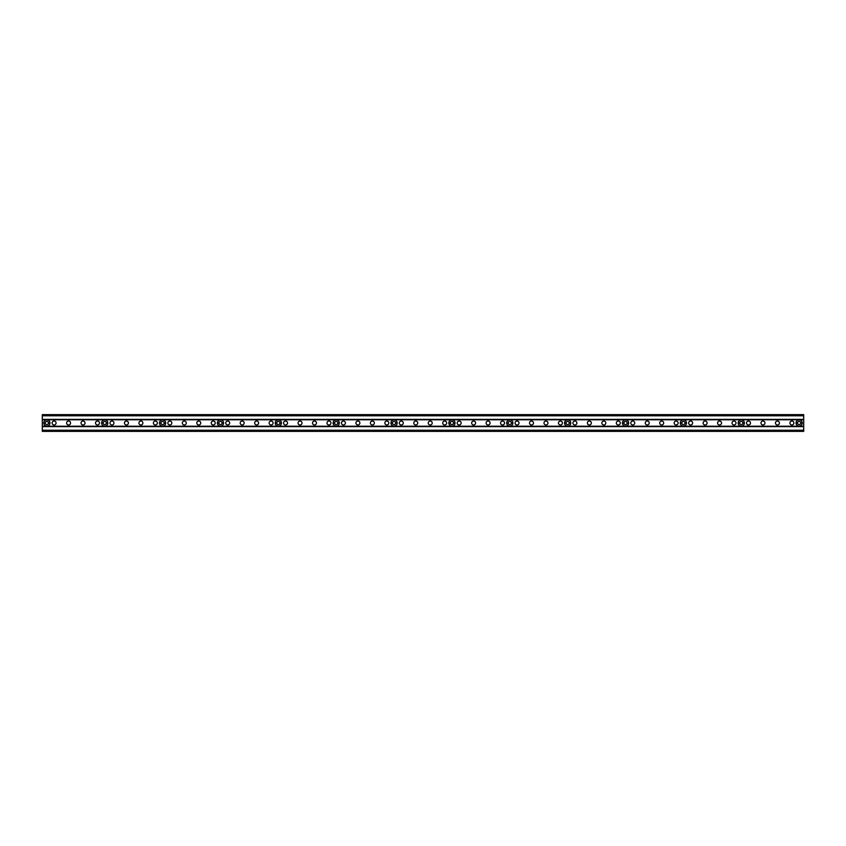<?xml version="1.0" encoding="UTF-8"?>
<svg xmlns="http://www.w3.org/2000/svg" width="846" height="846" viewBox="0 0 846 846"><rect width="100%" height="100%" fill="white"/><g stroke="black" fill="none" stroke-linecap="round" stroke-linejoin="round"><path stroke-width="1.27" d="M803.7 415.767L42.3 415.767L42.3 414.625L803.7 414.625L803.7 419.383L803.7 415.767C803.7 414.297 803.7 414.297 803.7 415.767L42.3 415.767C42.3 414.297 42.3 414.297 42.3 415.767L42.3 430.233C42.3 431.703 42.3 431.703 42.3 430.233L803.7 430.233C803.7 431.703 803.7 431.703 803.7 430.233L803.7 431.375L42.3 431.375L42.3 430.233L803.7 430.233L803.7 426.617L803.7 430.233M42.3 415.767L42.3 419.383L803.7 419.383L42.3 419.574L803.7 419.764L42.3 419.764L42.3 426.236L803.7 426.236L42.3 426.426L803.7 426.617L42.3 426.617L803.7 426.426L803.7 419.574L42.3 419.383L803.7 419.383L803.7 426.617L42.3 426.617L42.3 430.233M432.211 423A1.978 1.978 0 0 1 430.233 424.978A1.978 1.978 0 0 1 428.256 423A1.978 1.978 0 0 1 430.233 421.022A1.978 1.978 0 0 1 432.211 423A1.978 1.978 0 0 0 430.233 421.022A1.978 1.978 0 0 0 428.256 423A1.978 1.978 0 0 0 430.233 424.978A1.978 1.978 0 0 0 432.211 423M446.677 423A1.978 1.978 0 0 1 444.7 424.978A1.978 1.978 0 0 1 442.722 423A1.978 1.978 0 0 1 444.7 421.022A1.978 1.978 0 0 1 446.677 423A1.978 1.978 0 0 0 444.7 421.022A1.978 1.978 0 0 0 442.722 423A1.978 1.978 0 0 0 444.7 424.978A1.978 1.978 0 0 0 446.677 423M461.144 423A1.978 1.978 0 0 1 459.167 424.978A1.978 1.978 0 0 1 457.189 423A1.978 1.978 0 0 1 459.167 421.022A1.978 1.978 0 0 1 461.144 423A1.978 1.978 0 0 0 459.167 421.022A1.978 1.978 0 0 0 457.189 423A1.978 1.978 0 0 0 459.167 424.978A1.978 1.978 0 0 0 461.144 423M475.611 423A1.978 1.978 0 0 1 473.633 424.978A1.978 1.978 0 0 1 471.656 423A1.978 1.978 0 0 1 473.633 421.022A1.978 1.978 0 0 1 475.611 423A1.978 1.978 0 0 0 473.633 421.022A1.978 1.978 0 0 0 471.656 423A1.978 1.978 0 0 0 473.633 424.978A1.978 1.978 0 0 0 475.611 423M490.077 423A1.978 1.978 0 0 1 488.1 424.978A1.978 1.978 0 0 1 486.122 423A1.978 1.978 0 0 1 488.1 421.022A1.978 1.978 0 0 1 490.077 423A1.978 1.978 0 0 0 488.1 421.022A1.978 1.978 0 0 0 486.122 423A1.978 1.978 0 0 0 488.1 424.978A1.978 1.978 0 0 0 490.077 423M504.544 423A1.978 1.978 0 0 1 502.566 424.978A1.978 1.978 0 0 1 500.589 423A1.978 1.978 0 0 1 502.566 421.022A1.978 1.978 0 0 1 504.544 423A1.978 1.978 0 0 0 502.566 421.022A1.978 1.978 0 0 0 500.589 423A1.978 1.978 0 0 0 502.566 424.978A1.978 1.978 0 0 0 504.544 423M519.01 423A1.978 1.978 0 0 1 517.033 424.978A1.978 1.978 0 0 1 515.055 423A1.978 1.978 0 0 1 517.033 421.022A1.978 1.978 0 0 1 519.01 423A1.978 1.978 0 0 0 517.033 421.022A1.978 1.978 0 0 0 515.055 423A1.978 1.978 0 0 0 517.033 424.978A1.978 1.978 0 0 0 519.01 423M533.477 423A1.978 1.978 0 0 1 531.5 424.978A1.978 1.978 0 0 1 529.522 423A1.978 1.978 0 0 1 531.5 421.022A1.978 1.978 0 0 1 533.477 423A1.978 1.978 0 0 0 531.5 421.022A1.978 1.978 0 0 0 529.522 423A1.978 1.978 0 0 0 531.5 424.978A1.978 1.978 0 0 0 533.477 423M547.944 423A1.978 1.978 0 0 1 545.966 424.978A1.978 1.978 0 0 1 543.989 423A1.978 1.978 0 0 1 545.966 421.022A1.978 1.978 0 0 1 547.944 423A1.978 1.978 0 0 0 545.966 421.022A1.978 1.978 0 0 0 543.989 423A1.978 1.978 0 0 0 545.966 424.978A1.978 1.978 0 0 0 547.944 423M562.41 423A1.978 1.978 0 0 1 560.433 424.978A1.978 1.978 0 0 1 558.455 423A1.978 1.978 0 0 1 560.433 421.022A1.978 1.978 0 0 1 562.41 423A1.978 1.978 0 0 0 560.433 421.022A1.978 1.978 0 0 0 558.455 423A1.978 1.978 0 0 0 560.433 424.978A1.978 1.978 0 0 0 562.41 423M576.877 423A1.978 1.978 0 0 1 574.899 424.978A1.978 1.978 0 0 1 572.922 423A1.978 1.978 0 0 1 574.899 421.022A1.978 1.978 0 0 1 576.877 423A1.978 1.978 0 0 0 574.899 421.022A1.978 1.978 0 0 0 572.922 423A1.978 1.978 0 0 0 574.899 424.978A1.978 1.978 0 0 0 576.877 423M591.343 423A1.978 1.978 0 0 1 589.366 424.978A1.978 1.978 0 0 1 587.388 423A1.978 1.978 0 0 1 589.366 421.022A1.978 1.978 0 0 1 591.343 423A1.978 1.978 0 0 0 589.366 421.022A1.978 1.978 0 0 0 587.388 423A1.978 1.978 0 0 0 589.366 424.978A1.978 1.978 0 0 0 591.343 423M605.81 423A1.978 1.978 0 0 1 603.833 424.978A1.978 1.978 0 0 1 601.855 423A1.978 1.978 0 0 1 603.833 421.022A1.978 1.978 0 0 1 605.81 423A1.978 1.978 0 0 0 603.833 421.022A1.978 1.978 0 0 0 601.855 423A1.978 1.978 0 0 0 603.833 424.978A1.978 1.978 0 0 0 605.81 423M620.277 423A1.978 1.978 0 0 1 618.299 424.978A1.978 1.978 0 0 1 616.322 423A1.978 1.978 0 0 1 618.299 421.022A1.978 1.978 0 0 1 620.277 423A1.978 1.978 0 0 0 618.299 421.022A1.978 1.978 0 0 0 616.322 423A1.978 1.978 0 0 0 618.299 424.978A1.978 1.978 0 0 0 620.277 423M634.743 423A1.978 1.978 0 0 1 632.766 424.978A1.978 1.978 0 0 1 630.788 423A1.978 1.978 0 0 1 632.766 421.022A1.978 1.978 0 0 1 634.743 423A1.978 1.978 0 0 0 632.766 421.022A1.978 1.978 0 0 0 630.788 423A1.978 1.978 0 0 0 632.766 424.978A1.978 1.978 0 0 0 634.743 423M649.21 423A1.978 1.978 0 0 1 647.232 424.978A1.978 1.978 0 0 1 645.255 423A1.978 1.978 0 0 1 647.232 421.022A1.978 1.978 0 0 1 649.21 423A1.978 1.978 0 0 0 647.232 421.022A1.978 1.978 0 0 0 645.255 423A1.978 1.978 0 0 0 647.232 424.978A1.978 1.978 0 0 0 649.21 423M663.676 423A1.978 1.978 0 0 1 661.699 424.978A1.978 1.978 0 0 1 659.721 423A1.978 1.978 0 0 1 661.699 421.022A1.978 1.978 0 0 1 663.676 423A1.978 1.978 0 0 0 661.699 421.022A1.978 1.978 0 0 0 659.721 423A1.978 1.978 0 0 0 661.699 424.978A1.978 1.978 0 0 0 663.676 423M678.143 423A1.978 1.978 0 0 1 676.166 424.978A1.978 1.978 0 0 1 674.188 423A1.978 1.978 0 0 1 676.166 421.022A1.978 1.978 0 0 1 678.143 423A1.978 1.978 0 0 0 676.166 421.022A1.978 1.978 0 0 0 674.188 423A1.978 1.978 0 0 0 676.166 424.978A1.978 1.978 0 0 0 678.143 423M692.61 423A1.978 1.978 0 0 1 690.632 424.978A1.978 1.978 0 0 1 688.655 423A1.978 1.978 0 0 1 690.632 421.022A1.978 1.978 0 0 1 692.61 423A1.978 1.978 0 0 0 690.632 421.022A1.978 1.978 0 0 0 688.655 423A1.978 1.978 0 0 0 690.632 424.978A1.978 1.978 0 0 0 692.61 423M707.076 423A1.978 1.978 0 0 1 705.099 424.978A1.978 1.978 0 0 1 703.121 423A1.978 1.978 0 0 1 705.099 421.022A1.978 1.978 0 0 1 707.076 423A1.978 1.978 0 0 0 705.099 421.022A1.978 1.978 0 0 0 703.121 423A1.978 1.978 0 0 0 705.099 424.978A1.978 1.978 0 0 0 707.076 423M721.543 423A1.978 1.978 0 0 1 719.565 424.978A1.978 1.978 0 0 1 717.588 423A1.978 1.978 0 0 1 719.565 421.022A1.978 1.978 0 0 1 721.543 423A1.978 1.978 0 0 0 719.565 421.022A1.978 1.978 0 0 0 717.588 423A1.978 1.978 0 0 0 719.565 424.978A1.978 1.978 0 0 0 721.543 423M736.009 423A1.978 1.978 0 0 1 734.032 424.978A1.978 1.978 0 0 1 732.054 423A1.978 1.978 0 0 1 734.032 421.022A1.978 1.978 0 0 1 736.009 423A1.978 1.978 0 0 0 734.032 421.022A1.978 1.978 0 0 0 732.054 423A1.978 1.978 0 0 0 734.032 424.978A1.978 1.978 0 0 0 736.009 423M750.476 423A1.978 1.978 0 0 1 748.499 424.978A1.978 1.978 0 0 1 746.521 423A1.978 1.978 0 0 1 748.499 421.022A1.978 1.978 0 0 1 750.476 423A1.978 1.978 0 0 0 748.499 421.022A1.978 1.978 0 0 0 746.521 423A1.978 1.978 0 0 0 748.499 424.978A1.978 1.978 0 0 0 750.476 423M764.943 423A1.978 1.978 0 0 1 762.965 424.978A1.978 1.978 0 0 1 760.988 423A1.978 1.978 0 0 1 762.965 421.022A1.978 1.978 0 0 1 764.943 423A1.978 1.978 0 0 0 762.965 421.022A1.978 1.978 0 0 0 760.988 423A1.978 1.978 0 0 0 762.965 424.978A1.978 1.978 0 0 0 764.943 423M779.409 423A1.978 1.978 0 0 1 777.432 424.978A1.978 1.978 0 0 1 775.454 423A1.978 1.978 0 0 1 777.432 421.022A1.978 1.978 0 0 1 779.409 423A1.978 1.978 0 0 0 777.432 421.022A1.978 1.978 0 0 0 775.454 423A1.978 1.978 0 0 0 777.432 424.978A1.978 1.978 0 0 0 779.409 423M793.876 423A1.978 1.978 0 0 1 791.898 424.978A1.978 1.978 0 0 1 789.921 423A1.978 1.978 0 0 1 791.898 421.022A1.978 1.978 0 0 1 793.876 423A1.978 1.978 0 0 0 791.898 421.022A1.978 1.978 0 0 0 789.921 423A1.978 1.978 0 0 0 791.898 424.978A1.978 1.978 0 0 0 793.876 423M417.744 423A1.978 1.978 0 0 1 415.767 424.978A1.978 1.978 0 0 1 413.789 423A1.978 1.978 0 0 1 415.767 421.022A1.978 1.978 0 0 1 417.744 423A1.978 1.978 0 0 0 415.767 421.022A1.978 1.978 0 0 0 413.789 423A1.978 1.978 0 0 0 415.767 424.978A1.978 1.978 0 0 0 417.744 423M403.278 423A1.978 1.978 0 0 1 401.3 424.978A1.978 1.978 0 0 1 399.323 423A1.978 1.978 0 0 1 401.3 421.022A1.978 1.978 0 0 1 403.278 423A1.978 1.978 0 0 0 401.3 421.022A1.978 1.978 0 0 0 399.323 423A1.978 1.978 0 0 0 401.3 424.978A1.978 1.978 0 0 0 403.278 423M388.811 423A1.978 1.978 0 0 1 386.834 424.978A1.978 1.978 0 0 1 384.856 423A1.978 1.978 0 0 1 386.834 421.022A1.978 1.978 0 0 1 388.811 423A1.978 1.978 0 0 0 386.834 421.022A1.978 1.978 0 0 0 384.856 423A1.978 1.978 0 0 0 386.834 424.978A1.978 1.978 0 0 0 388.811 423M374.344 423A1.978 1.978 0 0 1 372.367 424.978A1.978 1.978 0 0 1 370.389 423A1.978 1.978 0 0 1 372.367 421.022A1.978 1.978 0 0 1 374.344 423A1.978 1.978 0 0 0 372.367 421.022A1.978 1.978 0 0 0 370.389 423A1.978 1.978 0 0 0 372.367 424.978A1.978 1.978 0 0 0 374.344 423M359.878 423A1.978 1.978 0 0 1 357.9 424.978A1.978 1.978 0 0 1 355.923 423A1.978 1.978 0 0 1 357.9 421.022A1.978 1.978 0 0 1 359.878 423A1.978 1.978 0 0 0 357.9 421.022A1.978 1.978 0 0 0 355.923 423A1.978 1.978 0 0 0 357.9 424.978A1.978 1.978 0 0 0 359.878 423M345.411 423A1.978 1.978 0 0 1 343.434 424.978A1.978 1.978 0 0 1 341.456 423A1.978 1.978 0 0 1 343.434 421.022A1.978 1.978 0 0 1 345.411 423A1.978 1.978 0 0 0 343.434 421.022A1.978 1.978 0 0 0 341.456 423A1.978 1.978 0 0 0 343.434 424.978A1.978 1.978 0 0 0 345.411 423M330.945 423A1.978 1.978 0 0 1 328.967 424.978A1.978 1.978 0 0 1 326.99 423A1.978 1.978 0 0 1 328.967 421.022A1.978 1.978 0 0 1 330.945 423A1.978 1.978 0 0 0 328.967 421.022A1.978 1.978 0 0 0 326.99 423A1.978 1.978 0 0 0 328.967 424.978A1.978 1.978 0 0 0 330.945 423M316.478 423A1.978 1.978 0 0 1 314.5 424.978A1.978 1.978 0 0 1 312.523 423A1.978 1.978 0 0 1 314.5 421.022A1.978 1.978 0 0 1 316.478 423A1.978 1.978 0 0 0 314.5 421.022A1.978 1.978 0 0 0 312.523 423A1.978 1.978 0 0 0 314.5 424.978A1.978 1.978 0 0 0 316.478 423M302.011 423A1.978 1.978 0 0 1 300.034 424.978A1.978 1.978 0 0 1 298.056 423A1.978 1.978 0 0 1 300.034 421.022A1.978 1.978 0 0 1 302.011 423A1.978 1.978 0 0 0 300.034 421.022A1.978 1.978 0 0 0 298.056 423A1.978 1.978 0 0 0 300.034 424.978A1.978 1.978 0 0 0 302.011 423M287.545 423A1.978 1.978 0 0 1 285.567 424.978A1.978 1.978 0 0 1 283.59 423A1.978 1.978 0 0 1 285.567 421.022A1.978 1.978 0 0 1 287.545 423A1.978 1.978 0 0 0 285.567 421.022A1.978 1.978 0 0 0 283.59 423A1.978 1.978 0 0 0 285.567 424.978A1.978 1.978 0 0 0 287.545 423M273.078 423A1.978 1.978 0 0 1 271.101 424.978A1.978 1.978 0 0 1 269.123 423A1.978 1.978 0 0 1 271.101 421.022A1.978 1.978 0 0 1 273.078 423A1.978 1.978 0 0 0 271.101 421.022A1.978 1.978 0 0 0 269.123 423A1.978 1.978 0 0 0 271.101 424.978A1.978 1.978 0 0 0 273.078 423M258.612 423A1.978 1.978 0 0 1 256.634 424.978A1.978 1.978 0 0 1 254.657 423A1.978 1.978 0 0 1 256.634 421.022A1.978 1.978 0 0 1 258.612 423A1.978 1.978 0 0 0 256.634 421.022A1.978 1.978 0 0 0 254.657 423A1.978 1.978 0 0 0 256.634 424.978A1.978 1.978 0 0 0 258.612 423M244.145 423A1.978 1.978 0 0 1 242.168 424.978A1.978 1.978 0 0 1 240.19 423A1.978 1.978 0 0 1 242.168 421.022A1.978 1.978 0 0 1 244.145 423A1.978 1.978 0 0 0 242.168 421.022A1.978 1.978 0 0 0 240.19 423A1.978 1.978 0 0 0 242.168 424.978A1.978 1.978 0 0 0 244.145 423M229.678 423A1.978 1.978 0 0 1 227.701 424.978A1.978 1.978 0 0 1 225.723 423A1.978 1.978 0 0 1 227.701 421.022A1.978 1.978 0 0 1 229.678 423A1.978 1.978 0 0 0 227.701 421.022A1.978 1.978 0 0 0 225.723 423A1.978 1.978 0 0 0 227.701 424.978A1.978 1.978 0 0 0 229.678 423M215.212 423A1.978 1.978 0 0 1 213.234 424.978A1.978 1.978 0 0 1 211.257 423A1.978 1.978 0 0 1 213.234 421.022A1.978 1.978 0 0 1 215.212 423A1.978 1.978 0 0 0 213.234 421.022A1.978 1.978 0 0 0 211.257 423A1.978 1.978 0 0 0 213.234 424.978A1.978 1.978 0 0 0 215.212 423M200.745 423A1.978 1.978 0 0 1 198.768 424.978A1.978 1.978 0 0 1 196.79 423A1.978 1.978 0 0 1 198.768 421.022A1.978 1.978 0 0 1 200.745 423A1.978 1.978 0 0 0 198.768 421.022A1.978 1.978 0 0 0 196.79 423A1.978 1.978 0 0 0 198.768 424.978A1.978 1.978 0 0 0 200.745 423M186.279 423A1.978 1.978 0 0 1 184.301 424.978A1.978 1.978 0 0 1 182.324 423A1.978 1.978 0 0 1 184.301 421.022A1.978 1.978 0 0 1 186.279 423A1.978 1.978 0 0 0 184.301 421.022A1.978 1.978 0 0 0 182.324 423A1.978 1.978 0 0 0 184.301 424.978A1.978 1.978 0 0 0 186.279 423M171.812 423A1.978 1.978 0 0 1 169.835 424.978A1.978 1.978 0 0 1 167.857 423A1.978 1.978 0 0 1 169.835 421.022A1.978 1.978 0 0 1 171.812 423A1.978 1.978 0 0 0 169.835 421.022A1.978 1.978 0 0 0 167.857 423A1.978 1.978 0 0 0 169.835 424.978A1.978 1.978 0 0 0 171.812 423M157.345 423A1.978 1.978 0 0 1 155.368 424.978A1.978 1.978 0 0 1 153.39 423A1.978 1.978 0 0 1 155.368 421.022A1.978 1.978 0 0 1 157.345 423A1.978 1.978 0 0 0 155.368 421.022A1.978 1.978 0 0 0 153.39 423A1.978 1.978 0 0 0 155.368 424.978A1.978 1.978 0 0 0 157.345 423M142.879 423A1.978 1.978 0 0 1 140.901 424.978A1.978 1.978 0 0 1 138.924 423A1.978 1.978 0 0 1 140.901 421.022A1.978 1.978 0 0 1 142.879 423A1.978 1.978 0 0 0 140.901 421.022A1.978 1.978 0 0 0 138.924 423A1.978 1.978 0 0 0 140.901 424.978A1.978 1.978 0 0 0 142.879 423M128.412 423A1.978 1.978 0 0 1 126.435 424.978A1.978 1.978 0 0 1 124.457 423A1.978 1.978 0 0 1 126.435 421.022A1.978 1.978 0 0 1 128.412 423A1.978 1.978 0 0 0 126.435 421.022A1.978 1.978 0 0 0 124.457 423A1.978 1.978 0 0 0 126.435 424.978A1.978 1.978 0 0 0 128.412 423M113.946 423A1.978 1.978 0 0 1 111.968 424.978A1.978 1.978 0 0 1 109.991 423A1.978 1.978 0 0 1 111.968 421.022A1.978 1.978 0 0 1 113.946 423A1.978 1.978 0 0 0 111.968 421.022A1.978 1.978 0 0 0 109.991 423A1.978 1.978 0 0 0 111.968 424.978A1.978 1.978 0 0 0 113.946 423M99.479 423A1.978 1.978 0 0 1 97.502 424.978A1.978 1.978 0 0 1 95.524 423A1.978 1.978 0 0 1 97.502 421.022A1.978 1.978 0 0 1 99.479 423A1.978 1.978 0 0 0 97.502 421.022A1.978 1.978 0 0 0 95.524 423A1.978 1.978 0 0 0 97.502 424.978A1.978 1.978 0 0 0 99.479 423M85.012 423A1.978 1.978 0 0 1 83.035 424.978A1.978 1.978 0 0 1 81.057 423A1.978 1.978 0 0 1 83.035 421.022A1.978 1.978 0 0 1 85.012 423A1.978 1.978 0 0 0 83.035 421.022A1.978 1.978 0 0 0 81.057 423A1.978 1.978 0 0 0 83.035 424.978A1.978 1.978 0 0 0 85.012 423M70.546 423A1.978 1.978 0 0 1 68.568 424.978A1.978 1.978 0 0 1 66.591 423A1.978 1.978 0 0 1 68.568 421.022A1.978 1.978 0 0 1 70.546 423A1.978 1.978 0 0 0 68.568 421.022A1.978 1.978 0 0 0 66.591 423A1.978 1.978 0 0 0 68.568 424.978A1.978 1.978 0 0 0 70.546 423M56.079 423A1.978 1.978 0 0 1 54.102 424.978A1.978 1.978 0 0 1 52.124 423A1.978 1.978 0 0 1 54.102 421.022A1.978 1.978 0 0 1 56.079 423A1.978 1.978 0 0 0 54.102 421.022A1.978 1.978 0 0 0 52.124 423A1.978 1.978 0 0 0 54.102 424.978A1.978 1.978 0 0 0 56.079 423M448.814 423A3.12 3.12 0 0 1 451.933 419.88A3.12 3.12 0 0 1 455.053 423A3.12 3.12 0 0 1 451.933 426.12A3.12 3.12 0 0 1 448.814 423A3.12 3.12 0 0 0 451.933 426.12A3.12 3.12 0 0 0 455.053 423A3.12 3.12 0 0 0 451.933 419.88A3.12 3.12 0 0 0 448.814 423L450.336 423L448.814 423M506.68 423A3.12 3.12 0 0 1 509.8 419.88A3.12 3.12 0 0 1 512.919 423A3.12 3.12 0 0 1 509.8 426.12A3.12 3.12 0 0 1 506.68 423A3.12 3.12 0 0 0 509.8 426.12A3.12 3.12 0 0 0 512.919 423A3.12 3.12 0 0 0 509.8 419.88A3.12 3.12 0 0 0 506.68 423L508.203 423L506.68 423M564.546 423A3.12 3.12 0 0 1 567.666 419.88A3.12 3.12 0 0 1 570.786 423A3.12 3.12 0 0 1 567.666 426.12A3.12 3.12 0 0 1 564.546 423A3.12 3.12 0 0 0 567.666 426.12A3.12 3.12 0 0 0 570.786 423A3.12 3.12 0 0 0 567.666 419.88A3.12 3.12 0 0 0 564.546 423L566.069 423L564.546 423M622.413 423A3.12 3.12 0 0 1 625.532 419.88A3.12 3.12 0 0 1 628.652 423A3.12 3.12 0 0 1 625.532 426.12A3.12 3.12 0 0 1 622.413 423A3.12 3.12 0 0 0 625.532 426.12A3.12 3.12 0 0 0 628.652 423A3.12 3.12 0 0 0 625.532 419.88A3.12 3.12 0 0 0 622.413 423L623.936 423L622.413 423M680.279 423A3.12 3.12 0 0 1 683.399 419.88A3.12 3.12 0 0 1 686.518 423A3.12 3.12 0 0 1 683.399 426.12A3.12 3.12 0 0 1 680.279 423A3.12 3.12 0 0 0 683.399 426.12A3.12 3.12 0 0 0 686.518 423A3.12 3.12 0 0 0 683.399 419.88A3.12 3.12 0 0 0 680.279 423L681.802 423L680.279 423M738.146 423A3.12 3.12 0 0 1 741.265 419.88A3.12 3.12 0 0 1 744.385 423A3.12 3.12 0 0 1 741.265 426.12A3.12 3.12 0 0 1 738.146 423A3.12 3.12 0 0 0 741.265 426.12A3.12 3.12 0 0 0 744.385 423A3.12 3.12 0 0 0 741.265 419.88A3.12 3.12 0 0 0 738.146 423L739.668 423L738.146 423M796.012 423A3.12 3.12 0 0 1 799.132 419.88A3.12 3.12 0 0 1 802.251 423A3.12 3.12 0 0 1 799.132 426.12A3.12 3.12 0 0 1 796.012 423A3.12 3.12 0 0 0 799.132 426.12A3.12 3.12 0 0 0 802.251 423A3.12 3.12 0 0 0 799.132 419.88A3.12 3.12 0 0 0 796.012 423L797.535 423L796.012 423M390.947 423A3.12 3.12 0 0 1 394.067 419.88A3.12 3.12 0 0 1 397.186 423A3.12 3.12 0 0 1 394.067 426.12A3.12 3.12 0 0 1 390.947 423A3.12 3.12 0 0 0 394.067 426.12A3.12 3.12 0 0 0 397.186 423A3.12 3.12 0 0 0 394.067 419.88A3.12 3.12 0 0 0 390.947 423L392.47 423L390.947 423M333.081 423A3.12 3.12 0 0 1 336.2 419.88A3.12 3.12 0 0 1 339.32 423A3.12 3.12 0 0 1 336.2 426.12A3.12 3.12 0 0 1 333.081 423A3.12 3.12 0 0 0 336.2 426.12A3.12 3.12 0 0 0 339.32 423A3.12 3.12 0 0 0 336.2 419.88A3.12 3.12 0 0 0 333.081 423L334.604 423L333.081 423M275.214 423A3.12 3.12 0 0 1 278.334 419.88A3.12 3.12 0 0 1 281.454 423A3.12 3.12 0 0 1 278.334 426.12A3.12 3.12 0 0 1 275.214 423A3.12 3.12 0 0 0 278.334 426.12A3.12 3.12 0 0 0 281.454 423A3.12 3.12 0 0 0 278.334 419.88A3.12 3.12 0 0 0 275.214 423L276.737 423L275.214 423M217.348 423A3.12 3.12 0 0 1 220.468 419.88A3.12 3.12 0 0 1 223.587 423A3.12 3.12 0 0 1 220.468 426.12A3.12 3.12 0 0 1 217.348 423A3.12 3.12 0 0 0 220.468 426.12A3.12 3.12 0 0 0 223.587 423A3.12 3.12 0 0 0 220.468 419.88A3.12 3.12 0 0 0 217.348 423L218.871 423L217.348 423M159.482 423A3.12 3.12 0 0 1 162.601 419.88A3.12 3.12 0 0 1 165.721 423A3.12 3.12 0 0 1 162.601 426.12A3.12 3.12 0 0 1 159.482 423A3.12 3.12 0 0 0 162.601 426.12A3.12 3.12 0 0 0 165.721 423A3.12 3.12 0 0 0 162.601 419.88A3.12 3.12 0 0 0 159.482 423L161.004 423L159.482 423M101.615 423A3.12 3.12 0 0 1 104.735 419.88A3.12 3.12 0 0 1 107.854 423A3.12 3.12 0 0 1 104.735 426.12A3.12 3.12 0 0 1 101.615 423A3.12 3.12 0 0 0 104.735 426.12A3.12 3.12 0 0 0 107.854 423A3.12 3.12 0 0 0 104.735 419.88A3.12 3.12 0 0 0 101.615 423L103.138 423L101.615 423M43.749 423A3.12 3.12 0 0 1 46.868 419.88A3.12 3.12 0 0 1 49.988 423A3.12 3.12 0 0 1 46.868 426.12A3.12 3.12 0 0 1 43.749 423A3.12 3.12 0 0 0 46.868 426.12A3.12 3.12 0 0 0 49.988 423A3.12 3.12 0 0 0 46.868 419.88A3.12 3.12 0 0 0 43.749 423L45.272 423L43.749 423M455.053 423L453.53 423A1.597 1.597 0 0 1 451.933 424.597A1.597 1.597 0 0 1 450.336 423A1.597 1.597 0 0 1 451.933 421.403A1.597 1.597 0 0 1 453.53 423L455.053 423M453.53 423A1.597 1.597 0 0 0 451.933 421.403A1.597 1.597 0 0 0 450.336 423A1.597 1.597 0 0 0 451.933 424.597A1.597 1.597 0 0 0 453.53 423M512.919 423L511.396 423A1.597 1.597 0 0 1 509.8 424.597A1.597 1.597 0 0 1 508.203 423A1.597 1.597 0 0 1 509.8 421.403A1.597 1.597 0 0 1 511.396 423L512.919 423M511.396 423A1.597 1.597 0 0 0 509.8 421.403A1.597 1.597 0 0 0 508.203 423A1.597 1.597 0 0 0 509.8 424.597A1.597 1.597 0 0 0 511.396 423M570.786 423L569.263 423A1.597 1.597 0 0 1 567.666 424.597A1.597 1.597 0 0 1 566.069 423A1.597 1.597 0 0 1 567.666 421.403A1.597 1.597 0 0 1 569.263 423L570.786 423M569.263 423A1.597 1.597 0 0 0 567.666 421.403A1.597 1.597 0 0 0 566.069 423A1.597 1.597 0 0 0 567.666 424.597A1.597 1.597 0 0 0 569.263 423M628.652 423L627.129 423A1.597 1.597 0 0 1 625.532 424.597A1.597 1.597 0 0 1 623.936 423A1.597 1.597 0 0 1 625.532 421.403A1.597 1.597 0 0 1 627.129 423L628.652 423M627.129 423A1.597 1.597 0 0 0 625.532 421.403A1.597 1.597 0 0 0 623.936 423A1.597 1.597 0 0 0 625.532 424.597A1.597 1.597 0 0 0 627.129 423M686.518 423L684.996 423A1.597 1.597 0 0 1 683.399 424.597A1.597 1.597 0 0 1 681.802 423A1.597 1.597 0 0 1 683.399 421.403A1.597 1.597 0 0 1 684.996 423L686.518 423M684.996 423A1.597 1.597 0 0 0 683.399 421.403A1.597 1.597 0 0 0 681.802 423A1.597 1.597 0 0 0 683.399 424.597A1.597 1.597 0 0 0 684.996 423M744.385 423L742.862 423A1.597 1.597 0 0 1 741.265 424.597A1.597 1.597 0 0 1 739.668 423A1.597 1.597 0 0 1 741.265 421.403A1.597 1.597 0 0 1 742.862 423L744.385 423M742.862 423A1.597 1.597 0 0 0 741.265 421.403A1.597 1.597 0 0 0 739.668 423A1.597 1.597 0 0 0 741.265 424.597A1.597 1.597 0 0 0 742.862 423M802.251 423L800.728 423A1.597 1.597 0 0 1 799.132 424.597A1.597 1.597 0 0 1 797.535 423A1.597 1.597 0 0 1 799.132 421.403A1.597 1.597 0 0 1 800.728 423L802.251 423M800.728 423A1.597 1.597 0 0 0 799.132 421.403A1.597 1.597 0 0 0 797.535 423A1.597 1.597 0 0 0 799.132 424.597A1.597 1.597 0 0 0 800.728 423M397.186 423L395.664 423A1.597 1.597 0 0 1 394.067 424.597A1.597 1.597 0 0 1 392.47 423A1.597 1.597 0 0 1 394.067 421.403A1.597 1.597 0 0 1 395.664 423L397.186 423M395.664 423A1.597 1.597 0 0 0 394.067 421.403A1.597 1.597 0 0 0 392.47 423A1.597 1.597 0 0 0 394.067 424.597A1.597 1.597 0 0 0 395.664 423M339.32 423L337.797 423A1.597 1.597 0 0 1 336.2 424.597A1.597 1.597 0 0 1 334.604 423A1.597 1.597 0 0 1 336.2 421.403A1.597 1.597 0 0 1 337.797 423L339.32 423M337.797 423A1.597 1.597 0 0 0 336.2 421.403A1.597 1.597 0 0 0 334.604 423A1.597 1.597 0 0 0 336.2 424.597A1.597 1.597 0 0 0 337.797 423M281.454 423L279.931 423A1.597 1.597 0 0 1 278.334 424.597A1.597 1.597 0 0 1 276.737 423A1.597 1.597 0 0 1 278.334 421.403A1.597 1.597 0 0 1 279.931 423L281.454 423M279.931 423A1.597 1.597 0 0 0 278.334 421.403A1.597 1.597 0 0 0 276.737 423A1.597 1.597 0 0 0 278.334 424.597A1.597 1.597 0 0 0 279.931 423M223.587 423L222.064 423A1.597 1.597 0 0 1 220.468 424.597A1.597 1.597 0 0 1 218.871 423A1.597 1.597 0 0 1 220.468 421.403A1.597 1.597 0 0 1 222.064 423L223.587 423M222.064 423A1.597 1.597 0 0 0 220.468 421.403A1.597 1.597 0 0 0 218.871 423A1.597 1.597 0 0 0 220.468 424.597A1.597 1.597 0 0 0 222.064 423M165.721 423L164.198 423A1.597 1.597 0 0 1 162.601 424.597A1.597 1.597 0 0 1 161.004 423A1.597 1.597 0 0 1 162.601 421.403A1.597 1.597 0 0 1 164.198 423L165.721 423M164.198 423A1.597 1.597 0 0 0 162.601 421.403A1.597 1.597 0 0 0 161.004 423A1.597 1.597 0 0 0 162.601 424.597A1.597 1.597 0 0 0 164.198 423M107.854 423L106.332 423A1.597 1.597 0 0 1 104.735 424.597A1.597 1.597 0 0 1 103.138 423A1.597 1.597 0 0 1 104.735 421.403A1.597 1.597 0 0 1 106.332 423L107.854 423M106.332 423A1.597 1.597 0 0 0 104.735 421.403A1.597 1.597 0 0 0 103.138 423A1.597 1.597 0 0 0 104.735 424.597A1.597 1.597 0 0 0 106.332 423M49.988 423L48.465 423A1.597 1.597 0 0 1 46.868 424.597A1.597 1.597 0 0 1 45.272 423A1.597 1.597 0 0 1 46.868 421.403A1.597 1.597 0 0 1 48.465 423L49.988 423M48.465 423A1.597 1.597 0 0 0 46.868 421.403A1.597 1.597 0 0 0 45.272 423A1.597 1.597 0 0 0 46.868 424.597A1.597 1.597 0 0 0 48.465 423"/></g></svg>
